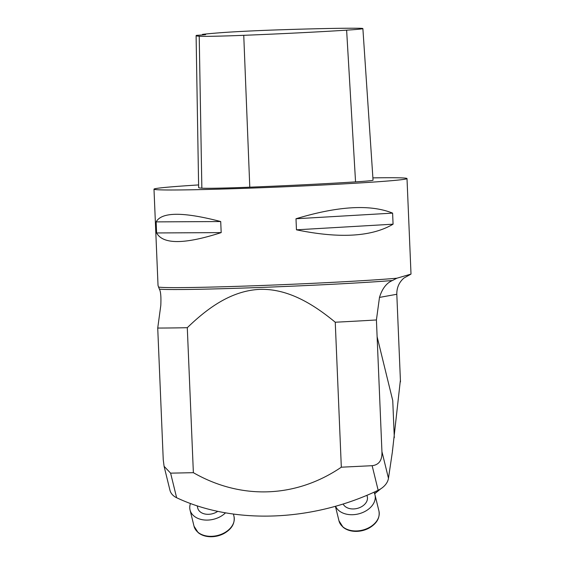 <?xml version="1.0" encoding="UTF-8"?>
<svg xmlns="http://www.w3.org/2000/svg" width="565" height="565" viewBox="0 0 565 565"><rect width="100%" height="100%" fill="white"/><g stroke="black" fill="none" stroke-linecap="round" stroke-linejoin="round"><path stroke-width="0.85" d="M372.9 177.876A126.617 3.093 177.6 0 1 407.005 178.561A126.617 3.093 177.6 0 1 280.628 186.951A126.617 3.093 177.6 0 1 153.991 189.162A126.617 3.093 177.6 0 1 198.605 184.932M153.991 189.162L158.03 285.495L158.553 287.041A126.617 3.093 -2.4 0 0 259.928 285.558A126.617 3.093 -2.4 0 0 396.87 278.213L411.009 274.096L407.005 178.561M296.456 229.821L295.996 218.754C338.145 206.027 370.35 204.149 392.611 213.125L393.07 224.192C371.721 236.813 339.516 238.691 296.456 229.821L393.07 224.192M156.604 232.95L156.145 221.883C161.661 211.875 183.187 211.762 220.717 221.544L221.183 232.611C184.557 244.426 163.031 244.539 156.604 232.95L221.183 232.611M202.454 34.38A135.459 3.312 177.6 0 1 220.463 32.735A49.995 1.222 177.6 0 1 276.497 29.924A135.459 3.312 177.6 0 1 358.125 28.25A49.995 1.222 177.6 0 1 362.878 28.568A49.995 1.222 177.6 0 1 346.62 30.157A135.459 3.312 177.6 0 1 243.748 35.32A49.995 1.222 177.6 0 1 199.219 36.224A135.459 3.312 177.6 0 1 196.097 35.651A135.459 3.312 177.6 0 1 196.592 35.348A22.155 0.544 177.6 0 0 205.695 34.529A22.155 0.544 177.6 0 0 202.454 34.38L202.468 34.945M362.878 28.568L373.048 180.171A53.809 1.314 177.6 0 1 355.555 181.881A139.28 3.404 177.6 0 1 249.787 187.185A53.809 1.314 177.6 0 1 201.853 188.166A139.28 3.404 177.6 0 1 198.647 187.573L196.097 35.651M295.996 218.754L392.611 213.125M156.145 221.883L220.717 221.544M157.727 328.053A148.772 3.637 -2.4 0 0 187.29 327.7L193.371 472.679L170.616 473.152L164.09 466.309L163.243 459.684L157.727 328.053L160.792 305.503C161.195 296.879 160.728 291.427 159.394 289.146L158.553 287.041M187.29 327.7C206.917 308.737 230.584 290.89 259.455 289.379C288.15 288.348 313.794 304.5 335.25 322.227A148.772 3.637 -2.4 0 0 376.417 319.96L381.933 451.59C382.336 460.164 379.073 464.868 372.144 465.694L341.324 467.199L335.25 322.227M396.87 278.213L392.407 280.523C386.467 283.051 382.159 288.68 379.482 297.409L376.417 319.96M400.401 380.047L392.364 452.028A18.991 13.496 -13.8 0 0 392.47 450.079M394.306 437.691L392.746 400.571L377.116 336.726M164.09 466.309L169.945 490.208A18.991 13.496 -13.8 0 0 176.626 497.73A190.716 135.501 -13.8 0 0 378.162 490.265A18.991 13.496 -13.8 0 0 388.466 478.287L392.364 452.028M193.371 472.679C241.191 500.103 295.94 498.076 341.324 467.199M343.16 504.008A12.663 8.998 -13.8 0 0 362.575 506.063A12.663 8.998 -13.8 0 0 367.292 496.699L366.953 495.307M373.966 492.228A20.573 14.619 166.2 0 1 374.976 494.82A20.573 14.619 166.2 0 1 363.125 512.335A20.573 14.619 166.2 0 1 338.88 510.612A20.573 14.619 166.2 0 1 335.568 506.261M197.192 505.866L197.736 508.09A12.663 8.998 -13.8 0 0 217.617 511.431A12.663 8.998 -13.8 0 0 217.744 511.346M225.52 512.829A20.573 14.619 166.2 0 1 193.915 515.979A20.573 14.619 166.2 0 1 190.045 509.969A20.573 14.619 166.2 0 1 190.447 503.521M346.62 30.157L355.555 181.881M243.748 35.32L249.787 187.185M199.219 36.224L201.853 188.166M159.394 289.146A127.125 3.108 -2.4 0 0 259.907 287.472A127.125 3.108 -2.4 0 0 392.407 280.523M388.466 478.287L381.933 451.59M176.626 497.73L170.616 473.152M378.162 490.265L372.144 465.694M410.494 274.399L403.94 278.037C399.102 282.253 396.722 287.67 396.807 294.273L379.482 297.409M374.517 493.386A20.573 14.619 -13.8 0 0 379.758 489.424M342.849 526.841A20.573 14.619 -13.8 0 0 367.102 528.565A20.573 14.619 -13.8 0 0 378.953 511.05C380.075 518.034 376.678 523.769 368.754 528.254C364.679 530.344 360.357 531.39 355.788 531.383C350.646 531.305 346.409 529.914 343.075 527.216L338.979 520.831A20.573 14.619 -13.8 0 0 342.849 526.841M197.891 532.209A20.573 14.619 -13.8 0 0 222.137 533.932A20.573 14.619 -13.8 0 0 233.988 516.41C235.118 523.402 231.721 529.137 223.797 533.621C219.721 535.712 215.399 536.757 210.823 536.75C205.681 536.672 201.444 535.281 198.11 532.583L194.021 526.199A20.573 14.619 -13.8 0 0 197.891 532.209M396.807 294.273L400.472 381.862M380.655 488.887L374.666 493.782M335.426 506.304L338.979 520.831M374.976 494.82L378.953 511.05M190.045 509.969L194.021 526.199M233.409 514.037L233.988 516.41"/></g></svg>
